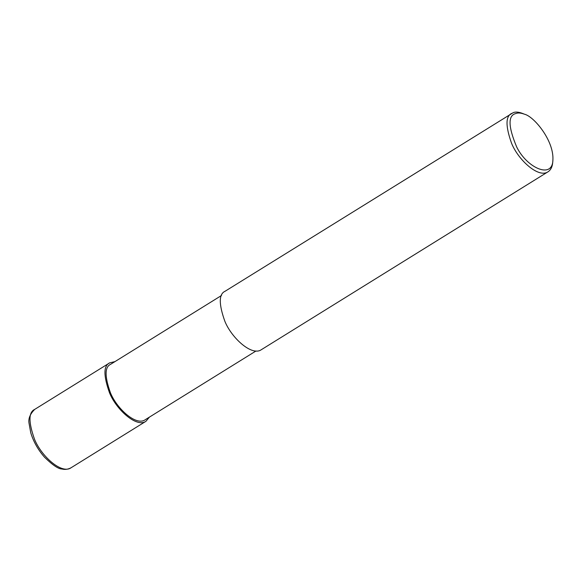 <?xml version="1.0" encoding="UTF-8"?>
<svg xmlns="http://www.w3.org/2000/svg" width="582" height="582" viewBox="0 0 582 582"><rect width="100%" height="100%" fill="white"/><g stroke="black" fill="none" stroke-linecap="round" stroke-linejoin="round"><path stroke-width="0.87" d="M149.414 417.119L145.936 421.303C136.515 427.966 116.247 409.539 109.532 392.857C103.392 375.666 103.443 365.671 109.678 362.862L114.967 361.611M255.985 350.99L145.034 419.84C136.079 426.169 116.829 408.666 110.442 392.814C104.615 376.481 104.658 366.987 110.587 364.325L221.538 295.474M552.9 160.057L552.725 162.276C552.362 166.823 550.783 170.002 548.004 171.806L261.274 349.731C251.846 356.402 231.585 337.967 224.863 321.286C218.73 304.095 218.774 294.099 225.008 291.298L513.215 112.661C515.463 111.708 518.518 111.948 522.381 113.374L524.447 114.203C533.941 116.364 554.115 140.633 552.9 160.057C552.456 179.576 526.739 167.725 516.7 146.999C508.137 126.556 507.86 115.396 515.856 113.534C517.965 112.646 520.832 112.864 524.447 114.203M548.004 171.806C538.576 178.478 518.315 160.043 511.6 143.361C505.46 126.17 505.511 116.174 511.745 113.374M34.709 409.386C29.988 414.086 28.111 418.829 29.1 423.601L30.759 432.804C33.494 441.738 38.106 449.893 44.596 457.277C52.591 465.091 58.382 469.005 61.968 469.005C62.405 469.077 66.108 470.343 70.975 467.819C61.547 474.483 41.286 456.055 34.564 439.374C28.423 422.183 28.474 412.187 34.709 409.386L109.678 362.862M70.975 467.819L145.936 421.303"/></g></svg>
